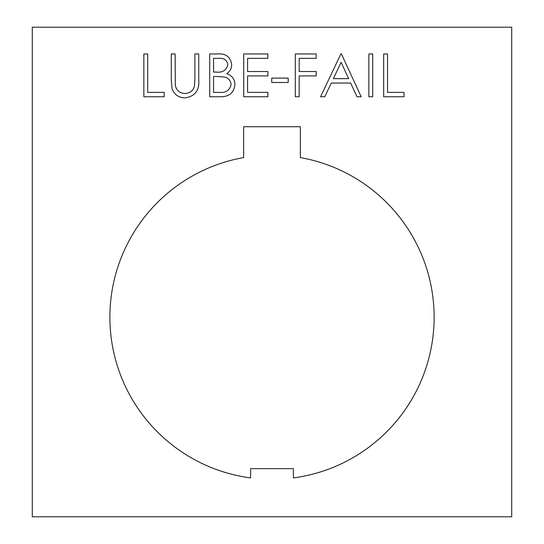 <?xml version="1.0" encoding="UTF-8"?>
<svg xmlns="http://www.w3.org/2000/svg" width="544" height="544" viewBox="0 0 544 544"><rect width="100%" height="100%" fill="white"/><g stroke="black" fill="none" stroke-linecap="round" stroke-linejoin="round"><path stroke-width="0.41" stroke-dasharray="2.72 2.04" d="M434.132 317.213A162.132 162.132 0 0 0 300.356 157.583L300.356 126.725L243.644 126.725L243.644 157.583A162.132 162.132 0 0 0 250.594 477.924L250.594 468.642L293.406 468.642L293.406 477.924A162.132 162.132 0 0 0 434.132 317.213M511.714 516.8L511.714 27.2L32.286 27.2L32.286 516.8L511.714 516.8M383.683 96.764L383.683 53.951L387.525 53.951L387.525 92.371L403.988 92.371L403.988 96.764L383.683 96.764M368.866 96.764L368.866 53.951L372.708 53.951L372.708 96.764L368.866 96.764M340.877 53.951L341.421 53.951L361.182 96.764L357.007 96.764L350.676 83.042L331.269 83.042L324.761 96.764L320.566 96.764L340.877 53.951M333.356 78.649L348.65 78.649L341.108 62.295L333.356 78.649M295.324 96.764L295.324 53.951L316.18 53.951L316.18 58.344L299.166 58.344L299.166 71.516L316.18 71.516L316.18 75.908L299.166 75.908L299.166 96.764L295.324 96.764M271.728 82.491L271.728 78.098L288.191 78.098L288.191 82.491L271.728 82.491M243.739 96.764L243.739 53.951L267.886 53.951L267.886 58.344L247.581 58.344L247.581 71.516L267.886 71.516L267.886 75.908L247.581 75.908L247.581 92.371L267.886 92.371L267.886 96.764L243.739 96.764M209.712 96.764L209.712 53.951L218.062 53.951C226.012 53.468 230.547 57.004 231.662 64.559C231.642 68.496 229.99 71.529 226.712 73.671C231.962 75.46 234.709 79.104 234.954 84.612C233.968 92.514 229.412 96.56 221.286 96.764L209.712 96.764M224.108 76.962L213.554 76.452L213.554 92.371L219.021 92.371C225.59 93.126 229.622 90.535 231.112 84.612C230.656 80.444 228.324 77.894 224.108 76.962M227.82 64.641C226.896 59.996 223.876 57.895 218.77 58.344L213.554 58.344L213.554 72.066L216.131 72.066C222.503 72.828 226.399 70.353 227.82 64.641M171.292 79.805L171.292 53.951L175.134 53.951L175.311 85.299C176.406 90.535 179.71 93.262 185.218 93.466C189.972 93.194 193.052 90.787 194.453 86.244L194.895 79.601L194.895 53.951L198.737 53.951L198.737 79.805C199.56 90.182 195.126 96.2 185.436 97.859C178.881 97.838 174.42 94.826 172.06 88.828L171.292 79.805M143.854 96.764L143.854 53.951L147.696 53.951L147.696 92.371L164.159 92.371L164.159 96.764L143.854 96.764"/><path stroke-width="0.82" d="M434.132 317.213A162.132 162.132 0 0 0 300.356 157.583L300.356 126.725L243.644 126.725L243.644 157.583A162.132 162.132 0 0 0 250.594 477.924L250.594 468.642L293.406 468.642L293.406 477.924A162.132 162.132 0 0 0 434.132 317.213M267.886 96.764L243.739 96.764L243.739 53.951L267.886 53.951L267.886 58.344L247.581 58.344L247.581 71.516L267.886 71.516L267.886 75.908L247.581 75.908L247.581 92.371L267.886 92.371L267.886 96.764M288.191 82.491L271.728 82.491L271.728 78.098L288.191 78.098L288.191 82.491M299.166 96.764L295.324 96.764L295.324 53.951L316.18 53.951L316.18 58.344L299.166 58.344L299.166 71.516L316.18 71.516L316.18 75.908L299.166 75.908L299.166 96.764M320.566 96.764L340.877 53.951L341.421 53.951L361.182 96.764L357.007 96.764L350.676 83.042L331.269 83.042L324.761 96.764L320.566 96.764M511.714 516.8L511.714 27.2L32.286 27.2L32.286 516.8L511.714 516.8M403.988 96.764L383.683 96.764L383.683 53.951L387.525 53.951L387.525 92.371L403.988 92.371L403.988 96.764M372.708 96.764L368.866 96.764L368.866 53.951L372.708 53.951L372.708 96.764M221.286 96.764L209.712 96.764L209.712 53.951L218.062 53.951C226.012 53.468 230.547 57.004 231.662 64.559C231.642 68.496 229.99 71.529 226.712 73.671C231.962 75.46 234.709 79.104 234.954 84.612C233.968 92.514 229.412 96.56 221.286 96.764M172.06 88.828L171.292 79.805L171.292 53.951L175.134 53.951L175.311 85.299C176.406 90.535 179.71 93.262 185.218 93.466C189.972 93.194 193.052 90.787 194.453 86.244L194.895 79.601L194.895 53.951L198.737 53.951L198.737 79.805C199.56 90.182 195.126 96.2 185.436 97.859C178.881 97.838 174.42 94.826 172.06 88.828M164.159 96.764L143.854 96.764L143.854 53.951L147.696 53.951L147.696 92.371L164.159 92.371L164.159 96.764M348.65 78.649L341.108 62.295L333.356 78.649L348.65 78.649M218.77 58.344L213.554 58.344L213.554 72.066L216.131 72.066C222.503 72.828 226.399 70.353 227.82 64.641C226.896 59.996 223.876 57.895 218.77 58.344M216.097 76.452L213.554 76.452L213.554 92.371L219.021 92.371C225.59 93.126 229.622 90.535 231.112 84.612C230.656 80.444 228.324 77.894 224.108 76.962L216.097 76.452"/></g></svg>
